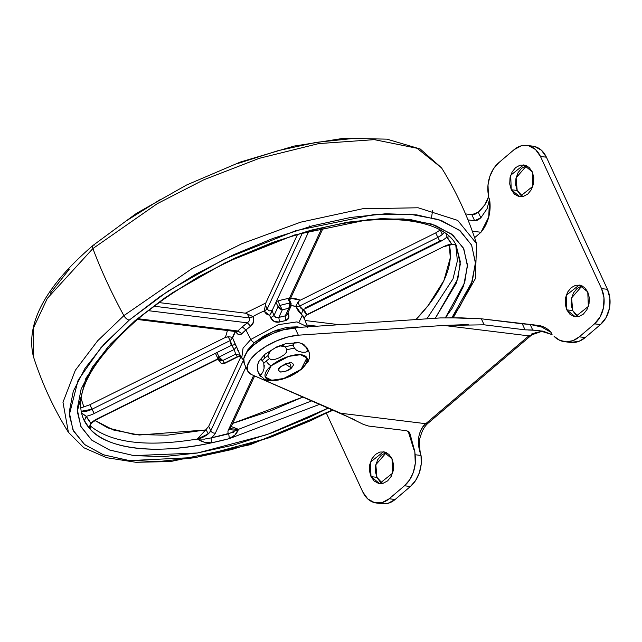 <?xml version="1.0" encoding="UTF-8"?>
<svg xmlns="http://www.w3.org/2000/svg" width="642" height="642" viewBox="0 0 642 642"><rect width="100%" height="100%" fill="white"/><g stroke="black" fill="none" stroke-linecap="round" stroke-linejoin="round"><path stroke-width="0.96" d="M280.618 366.686L289.526 362.714L291.516 368.026L285.136 363.958L291.516 368.026L286.035 371.14L280.57 372.039L278.331 370.193L280.618 366.686L286.091 363.581L291.556 362.682L293.803 364.52L291.516 368.026C289.229 370.273 285.578 371.614 280.57 372.039C277.697 370.643 277.713 368.861 280.618 366.686L280.369 366.903M265.307 377.079L271.831 380.249L283.652 378.507L301.09 369.399L283.628 378.756L271.775 380.449L265.355 377.183L271.237 365.739A5.457 2.769 -130.4 0 1 266.35 360.973A5.457 2.769 49.6 0 0 271.237 365.739A22.919 9.542 -24.8 0 1 301.202 354.753A22.919 9.542 -24.8 0 1 301.09 369.399A5.457 2.769 49.6 0 0 301.9 369.038A5.457 2.769 -130.4 0 1 301.09 369.399A22.919 9.542 -24.8 0 1 271.117 380.377A22.919 9.542 -24.8 0 1 271.237 365.739L288.699 356.382L300.544 354.689L306.972 357.955L301.09 369.399L306.916 357.851M257.98 371.63A27.285 11.363 -24.8 0 1 257.635 370.643A27.285 11.363 155.2 0 0 257.964 371.598L257.281 369.503M257.338 365.659L258.895 361.302L264.977 354.256L276.742 346.897L286.083 343.566L299.116 342.756L301.981 343.614L307.51 348.702A27.285 11.363 155.2 0 0 305.825 346.696L307.213 349.697A27.285 11.363 -24.8 0 1 308.89 351.704A27.285 11.363 155.2 0 0 307.213 349.697L307.101 351.479L305.817 352.185L302.382 352.273L298.466 351.286L295.408 349.417M261.037 376.621L261.029 376.605A27.285 11.363 -24.8 0 1 259.352 374.599A27.285 11.363 -24.8 0 1 259.023 373.644L257.635 370.643L257.346 365.635L258.461 362.144L260.082 359.729L262.393 360.371A27.285 11.363 -24.8 0 1 264.961 357.971A5.457 2.769 -130.4 0 1 264.953 354.272A5.457 2.769 -130.4 0 1 266.43 353.902M266.35 360.973A27.285 11.363 155.2 0 0 263.782 363.38A27.285 11.363 -24.8 0 1 266.35 360.973A27.285 11.363 -24.8 0 1 269.359 358.621A27.285 11.363 155.2 0 0 266.35 360.973M264.247 365.298L264.071 368.38L262.955 371.87L261.334 374.286L260.042 374.711M264.953 354.272A5.457 2.769 49.6 0 0 264.961 357.971A27.285 11.363 155.2 0 0 262.393 360.371L263.782 363.38L264.071 368.38L262.955 371.87L261.334 374.286L260.275 374.743L259.023 373.644A27.285 11.363 155.2 0 0 259.36 374.631M263.212 378.836L268.958 380.746L264.881 379.695L259.352 374.599L257.964 371.598M307.229 351.31L305.817 352.185L302.382 352.273L298.466 351.286L296.339 350.163L294.453 348.133A27.285 11.363 155.2 0 0 286.87 349.922A27.285 11.363 -24.8 0 1 294.453 348.133L293.065 345.131L294.461 342.643L297.896 342.555M286.709 351.928L284.454 354.593L279.663 357.634L274.375 359.6L271.012 359.761M267.738 380.554L280.843 379.719L290.112 376.413L301.876 369.054L308.393 361.157L309.508 357.666L309.677 354.496L308.89 351.712A27.285 11.363 -24.8 0 1 309.219 352.667M264.961 357.971A27.285 11.363 -24.8 0 1 267.971 355.62L270.386 350.949L275.177 347.908L280.466 345.942L285.481 346.921A27.285 11.363 -24.8 0 1 293.065 345.131A27.285 11.363 155.2 0 0 285.481 346.921L286.87 349.922L286.38 352.506L284.454 354.593L279.663 357.634L274.375 359.6L271.598 359.849L269.359 358.621L267.971 355.62A27.285 11.363 155.2 0 0 264.961 357.971M303.096 344.144L304.557 345.131M301.82 343.542L303.947 344.666L305.825 346.696A27.285 11.363 -24.8 0 1 307.494 348.678A27.285 11.363 -24.8 0 1 307.831 349.665M266.454 378.491L271.02 380.168L277.882 379.895L285.987 377.713M294.1 373.957L300.994 369.19L305.608 364.15L307.253 359.592M294.453 348.133L293.065 345.131L293.177 343.35L294.461 342.643M305.825 346.696L307.213 349.697M269.359 358.621L267.971 355.62L268.46 353.036L270.386 350.949M275.177 347.908L280.466 345.942L283.242 345.693L285.481 346.921L286.87 349.922M260.082 359.729L261.142 359.271L262.393 360.371L263.782 363.38M259.023 373.644L257.635 370.643M264.56 379.558L265.026 379.759M307.775 362.321L309.508 357.666L309.5 353.469M386.356 452.634L375.827 464.696L376.918 477.343L370.996 476.621L370.426 462.136L383.451 451.775L392.005 458.717L392.583 473.202L379.55 483.562L370.996 476.621L376.918 477.343L382.576 483.434M582.117 285.859L571.597 297.92L572.688 310.567L566.766 309.845L566.188 295.36L579.22 285.008L587.775 291.95L588.345 306.435L575.32 316.787L566.766 309.845L572.688 310.567L578.346 316.658M526.617 165.74L516.096 177.802L517.187 190.457L511.265 189.727L510.687 175.242L523.72 164.89L532.274 171.831L532.844 186.316L519.819 196.669L511.265 189.727L517.187 190.457L522.837 196.54M382.231 503.737A25.471 19.22 -83 0 0 395.135 499.492L389.212 498.762L404.46 485.777L410.382 486.508A29.107 21.964 -83 0 0 421.032 455.459L415.109 454.737L414.812 451.519L410.182 434.417L408.97 431.841L406.635 430.718L368.524 426.039L363.492 424.45L340.758 413.255L251.913 374.743L247.772 371.212L247.266 365.956L250.444 359.56L256.96 352.739L266.093 346.239L276.83 340.774L287.993 336.946L298.337 335.188L443.839 325.438L528.847 335.87L425.758 423.688L340.758 413.255L425.758 423.688C422.155 426.569 419.796 431.191 418.672 437.571L418.552 444.906M244.305 363.701L243.799 358.453L246.977 352.057L253.494 345.236L262.618 338.727L273.364 333.262L284.518 329.442L294.871 327.685L440.372 317.926L461.341 317.862L481.356 318.801L531.448 324.587L541.84 327.067L550.988 332.259L538.855 325.51M570.618 342.443A29.107 21.964 -83 0 0 585.215 337.564L579.293 336.841L594.532 323.857L600.19 316.803L603.504 307.63L603.978 297.728L601.53 288.595L540.476 156.471L535.492 149.506L528.719 145.774L521.192 145.838L514.057 149.682L498.81 162.667L493.586 168.661L489.87 176.325L488.008 184.936L488.458 196.925L489.533 199.261A32.782 24.741 -83 0 1 480.978 232.268L474.615 237.692L480.978 232.268L472.327 231.208L480.978 232.268L488.731 217.036L489.533 199.261L488.458 196.925C487.39 201.716 483.996 206.812 478.29 212.213L475 214.235L471.846 214.693L465.506 213.914L471.846 214.693L474.623 220.704L467.986 219.893L474.623 220.704L471.846 214.693L478.29 212.213L484.822 204.822L488.458 196.925L488.161 193.715A29.107 21.964 97 0 1 498.81 162.667L514.057 149.682A25.471 19.22 97 0 1 526.962 145.437A25.471 19.22 97 0 1 540.476 156.471L546.406 157.194L607.452 289.325L601.53 288.595A25.471 19.22 97 0 1 594.532 323.857L600.455 324.579L585.215 337.564L579.293 336.841A29.107 21.964 97 0 1 564.695 341.713A29.107 21.964 97 0 1 554.07 336.352L559.824 340.364L566.348 341.825L573.041 340.621L579.293 336.841L594.532 323.857L600.455 324.579A25.471 19.22 -83 0 0 607.452 289.325L601.53 288.595L540.476 156.471L546.406 157.194A25.471 19.22 -83 0 0 532.892 146.167M326.569 413.584L362.786 491.981L326.569 413.584M531.375 334.057L542.602 331.087L528.847 335.87L425.758 423.688C417.91 431.617 416.337 442.21 421.032 455.459L415.109 454.737A29.107 21.964 97 0 1 404.46 485.777L389.212 498.762A25.471 19.22 97 0 1 376.308 503.007A25.471 19.22 97 0 1 362.786 491.981L367.778 498.938L374.551 502.67L382.078 502.614L389.212 498.762L395.135 499.492L388.001 503.336L382.07 503.721M531.319 335.236L528.847 335.87L531.279 335.284L428.19 423.102C424.506 426.272 421.898 430.902 420.366 436.993C418.536 439.345 420.301 456.398 421.032 455.459L421.184 464.238L419.322 472.849L415.607 480.513L410.382 486.508L395.135 499.492L410.382 486.508L404.46 485.777L409.684 479.783L413.4 472.127L415.262 463.508L414.812 451.519L413.737 449.183L414.812 451.519L410.182 434.417L409.01 431.889L410.182 434.417L409.724 432.973L406.635 430.718L368.524 426.039L363.492 424.45M528.847 335.87L443.839 325.438L484.132 324.82L525.18 329.852M528.502 330.02L538.494 330.389L552.064 334.594L550.988 332.259A32.782 24.741 -83 0 0 538.341 325.438M532.491 146.111L534.642 146.504L541.415 150.236L546.406 157.194L607.452 289.325L609.9 298.45L609.427 308.361L606.112 317.533L600.455 324.579L585.215 337.564L578.964 341.343L570.361 342.411M385.802 452.762L381.316 455.186L377.761 459.616L375.682 465.378L375.385 471.605L376.918 477.343L380.056 481.717M581.572 285.987L577.086 288.41L573.531 292.84L571.452 298.61L571.155 304.838L572.688 310.567L575.826 314.949M526.071 165.877L521.585 168.292L518.03 172.722L515.943 178.492L515.646 184.719L517.187 190.457L520.325 194.831M392.005 458.717L388.867 454.343L384.614 452L379.879 452.04L375.393 454.456L371.838 458.886L369.76 464.656L369.463 470.883L370.996 476.621L374.134 480.994L378.395 483.338L383.122 483.298L387.608 480.882L391.163 476.452L393.249 470.682L393.546 464.455L392.005 458.717M587.775 291.95L584.637 287.568L580.384 285.225L575.649 285.265L571.163 287.68L567.608 292.11L565.522 297.88L565.225 304.107L566.766 309.845L569.903 314.219L574.157 316.57L578.891 316.53L583.377 314.107L586.932 309.677L589.019 303.915L589.308 297.687L587.775 291.95M532.274 171.831L529.136 167.458L524.875 165.106L520.148 165.146L515.662 167.562L512.107 171.992L510.021 177.762L509.724 183.989L511.265 189.727L514.403 194.101L518.656 196.452L523.39 196.412L527.876 193.988L531.432 189.559L533.51 183.797L533.807 177.569L532.274 171.831M413.737 449.183L408.176 431.215L413.737 449.183M489.533 199.261L487.126 208.65L480.866 217.79L477.768 220.118L474.623 220.704L480.866 217.79L478.29 212.213L480.866 217.79L487.126 208.65L489.533 199.261M354.561 419.74L251.913 374.743A36.385 15.151 -24.8 0 1 247.234 369.808A36.385 15.151 -24.8 0 1 262.634 348.437A36.385 15.151 -24.8 0 1 298.337 335.188L294.871 327.685A36.385 15.151 155.2 0 0 259.167 340.934A36.385 15.151 155.2 0 0 243.767 362.305M550.988 332.259L552.064 334.594L543.228 331.224L532.724 330.02L530.148 324.451L541.84 327.067L550.988 332.259M484.132 324.82L481.356 318.801L522.275 323.825L525.052 329.836L484.132 324.82L481.356 318.801L449.89 317.766M468.178 324.555L443.839 325.438L298.337 335.188L294.871 327.685L440.372 317.926M525.052 329.836L522.275 323.825L530.148 324.451L532.724 330.02L525.052 329.836M428.19 423.102L425.758 423.688L428.23 423.062M237.275 331.561L236.577 331.633L237.909 330.975L138.311 318.753L237.909 330.975L241.938 333.68L237.909 330.975L242.259 326.858L245.902 329.924L241.938 333.68L238.623 334.594L235.63 331.497C237.652 334.931 239.755 335.662 241.938 333.68A37.228 15.504 155.2 0 1 245.902 329.924L250.829 339.449L243.061 348.149L241.729 358.075L243.061 348.149L250.829 339.449L245.902 329.924L242.259 326.858A40.855 17.013 -24.8 0 1 247.459 322.846L148.334 310.68L247.459 322.846L249.433 320.679L249.401 317.918L247.314 313.93L245.324 313.168L265.804 302.992L264.568 309.332M97.656 418.584A14.557 6.059 155.2 0 0 91.613 422.492A3.635 1.846 49.6 0 0 92.6 422.243A3.635 1.846 -130.4 0 1 91.613 422.492A14.557 6.059 -24.8 0 1 97.656 418.584L217.975 358.798L97.656 418.584M435.749 232.877L300.199 300.231A43.223 18 -24.8 0 0 290.641 298.225L300.199 300.231L298.048 301.965L299.533 306.098L437.82 237.396L435.733 232.885L440.268 229.956L442.346 234.458L437.82 237.396L435.733 232.885L300.199 300.231L298.048 301.965L295.802 306.451A37.782 15.729 155.2 0 0 291.235 305.576L295.802 306.451L296.484 304.388M206.082 429.458L208.706 426.288L210.793 430.79L208.16 433.96L206.082 429.458L197.327 439.032L206.082 429.458L208.16 433.96L197.327 439.032L204.284 442.186L211.467 442.852A205.6 85.619 -24.8 0 1 89.053 427.829A205.6 85.619 -24.8 0 1 84.327 420.831L83.604 419.362L84.327 420.831L86.229 416.281A201.965 84.102 155.2 0 0 90.875 423.15A14.557 6.059 -24.8 0 1 91.613 422.492A14.557 6.059 155.2 0 0 90.875 423.15L90.297 425.895C111.066 442.972 146.745 447.346 197.327 439.032C146.745 447.346 111.066 442.972 90.297 425.895L89.984 425.429L90.297 425.895A10.914 4.542 -24.8 0 1 89.96 425.518A10.914 4.542 155.2 0 0 90.297 425.895C90.699 428.318 90.289 428.96 89.053 427.829L90.289 428.198L89.92 425.686M93.098 245.364A5.457 2.769 49.6 0 0 92.889 248.566L157.25 203.691L203.923 179.736L259.28 158.317L318.713 143.599L374.262 139.643L417.091 148.278L441.56 167.867L417.091 148.278L374.262 139.643L318.713 143.599L259.28 158.317L203.923 179.736L157.25 203.691L92.889 248.566A363.845 184.455 49.6 0 0 106.901 281.918A363.845 184.455 49.6 0 0 123.882 315.639L191.95 268.629L241.793 243.743L300.641 222.18L362.602 208.762L418.135 207.775L457.714 220.399L476.597 243.703L457.714 220.399L418.135 207.775L362.602 208.762L300.641 222.18L241.793 243.743L191.95 268.629L123.882 315.639A5.457 2.769 49.6 0 0 129.259 320.077L103.884 344.369L84.985 368.404L73.276 391.259L69.224 412.052L72.979 429.988L84.391 444.376L103.025 454.656L128.167 460.442L158.847 461.502L193.892 457.81L231.947 449.496L271.55 436.881L311.193 420.454L332.829 409.821L268.862 437.86L196.283 457.409L129.499 460.595L103.619 454.873L84.784 444.689L73.461 430.983L69.288 414.917L78.091 380.249L100.979 347.603L129.259 320.077A5.457 2.769 -130.4 0 1 123.882 315.639L97.672 340.758L75.323 370.282L62.972 402.285L68.405 432.315L62.972 402.285L75.323 370.282L97.672 340.758L123.882 315.639A363.845 184.455 -130.4 0 1 106.901 281.918A363.845 184.455 -130.4 0 1 92.889 248.566L47.331 298.378L33.569 327.709L33.368 356.487L33.569 327.709L47.331 298.378L92.889 248.566A5.457 2.769 -130.4 0 1 93.098 245.364A5.457 2.769 -130.4 0 1 94.575 245.003M136.923 319.042A5.457 2.769 -130.4 0 1 136.377 320.39A5.457 2.769 -130.4 0 1 134.892 320.767L107.84 347.081L85.884 378.282L77.265 411.458L81.069 426.866L91.662 440.067L109.421 449.954L133.913 455.611L197.471 452.995L266.96 434.642L328.543 407.967L309.661 417.196L271.582 432.973L233.536 445.091L196.974 453.075L163.317 456.631L133.841 455.603L109.686 450.05L91.79 440.171L80.828 426.352L77.217 409.123L81.117 389.148L92.36 367.192L110.512 344.104L134.892 320.767A5.457 2.769 49.6 0 0 136.377 320.39A5.457 2.769 49.6 0 0 136.923 319.042M208.706 426.288L240.902 356.759L208.706 426.288L210.793 430.79A3.635 2.969 24.8 0 0 215.423 433.029L245.91 367.2L215.423 433.029A14.557 6.059 -24.8 0 1 211.122 437.9A201.965 84.102 155.2 0 0 228.696 433.759L229.363 438.63L234.996 434.947L238.463 429.337C236.874 433.711 233.84 436.809 229.363 438.63L319.917 404.227L229.363 438.63A205.6 85.619 -24.8 0 1 211.467 442.852C155.621 455.226 105.44 449.071 89.053 427.829L90.875 423.15L89.053 427.829L83.5 419.138L84.327 420.831L86.229 416.281A14.557 6.059 155.2 0 0 94.222 413.504A14.557 6.059 -24.8 0 1 86.229 416.281L90.875 423.15M246.014 353.453L254.473 342.523A3.635 1.846 -130.4 0 1 250.829 339.449L278.235 324.7L296.957 321.891L307.406 326.842L296.957 321.891L278.235 324.7L250.829 339.449A3.635 1.846 49.6 0 0 254.473 342.523L264.319 335.718L275.916 330.341L287.488 327.227L297.286 326.834L299.95 327.348L273.267 331.368L254.473 342.523L247.876 349.721L246.006 353.469M235.486 331.513A37.782 15.729 155.2 0 0 232.573 337.861L240.293 355.419A36.554 15.223 155.2 0 0 240.678 356.214M231.232 426.521L238.463 429.337L311.964 400.777L238.463 429.337L231.24 426.505M456.293 245.766L456.639 246.359M456.165 245.413L460.282 261.591L457.85 278.893L435.292 318.272L456.623 282.632L460.298 264.183L456.165 245.413M426.89 318.833L453.027 278.829L457.393 260.796L455.772 245.18L457.393 260.796L453.027 278.829L426.89 318.833M304.123 317.734A37.228 15.504 155.2 0 0 301.323 314.323L298.434 311.274L295.802 306.451M272.12 310.584L273.965 315.599L272.12 310.584L308.802 231.385L275.988 302.238L278.066 306.74L273.965 315.599L275.956 317.437L278.788 317.429L285.281 315.896L288.788 308.329A54.578 22.727 155.2 0 0 282.295 309.853L278.788 317.429A40.181 16.732 -24.8 0 1 285.281 315.896L285.401 320.639C288.675 319.732 289.67 317.381 288.378 313.585L287.584 313.585L288.378 313.585L288.667 318.087L285.401 320.639A36.554 15.223 155.2 0 0 279.495 322.027L274.23 321.49L270.643 317.766L269.624 315.35L266.261 313.922L264.055 311.041A37.782 15.729 155.2 0 0 252.996 316.538L253.59 321.843L250.637 326.272A37.228 15.504 155.2 0 0 245.902 329.924L250.637 326.272L247.459 322.846L250.637 326.272C253.694 323.777 254.505 320.567 253.06 316.65L249.401 317.918L154.176 306.234L249.401 317.918L247.314 313.93L245.324 313.168L159.144 302.599L245.324 313.168L265.804 302.992L265.403 304.942L267.136 309.107L302.278 233.223L267.136 309.107L269.231 310.848L272.12 310.584L275.988 302.238A1.822 0.754 -24.8 0 1 276.429 301.708A1.822 0.754 -24.8 0 1 277.898 300.946A58.213 24.244 -24.8 0 1 287.945 298.57L288.844 298.634L288.972 299.18M289.077 298.955L321.923 228.022L289.077 298.955M216.33 355.17A58.213 24.244 -24.8 0 1 215.736 353.894A1.822 0.754 -24.8 0 1 216.218 353.004A1.822 0.754 -24.8 0 1 216.972 352.514L94.222 413.504L231.208 345.436L231.2 343.237L230.261 340.525L228.087 336.729L225.438 337.379L227.428 330.526L225.438 337.379L89.88 404.741L91.975 409.235L81.117 411.281A10.914 4.542 -24.8 0 0 91.975 409.235L230.261 340.525L91.975 409.235L94.222 413.504L89.896 404.733L80.707 407.967M249.441 320.671L249.401 317.918L253.06 316.65L250.123 315.318L252.996 316.538A37.782 15.729 -24.8 0 1 264.055 311.041L264.889 307.983M299.06 322.188L302.061 315.703M297.447 234.659L265.804 302.992L297.447 234.659M339.313 324.708L305.143 320.51L339.313 324.708M305.343 307.847L440.885 240.501M449.272 244.883L450.291 257.763L443.919 280.53L428.182 305.496L415.952 319.564A200.143 83.348 -24.8 0 0 449.264 244.883M303.16 396.965L270.651 410.8L232.677 423.399L303.16 396.965M94.679 420.253L113.313 429.971L139.162 435.019L205.424 429.988L167.169 435.196L134.066 434.49L107.856 427.917L94.976 420.494M123.874 315.631L124.572 315.045M81.093 398.425L83.821 406.827L81.085 398.441M235.574 331.384L232.573 337.861L231.642 337.307M228.881 336.745L225.438 337.379L89.896 404.733M83.845 406.819L80.707 407.975M445.371 317.822L464.68 282.705L467.424 264.801L463.444 248.109L451.527 234.025L431.255 223.946L403.312 218.922L369.495 219.395L294.517 234.996L225.39 262.634L171.976 293.057L134.892 320.767L164.553 298.073L198.354 276.903L234.996 258.06L273.075 242.283L311.121 230.165L347.683 222.18L381.34 218.633L410.816 219.652L434.963 225.214L452.867 235.084L463.829 248.903L467.432 266.133L463.54 286.107L452.297 308.064L445.371 317.822M129.259 320.077L160.131 296.452L195.32 274.415L233.463 254.802L273.099 238.375L312.71 225.759L350.765 217.445L385.81 213.754L416.489 214.821L441.632 220.607L460.266 230.887L471.677 245.268L475.433 263.204L471.372 283.997L459.672 306.852L451.88 317.758L472.335 281.18L475.433 262.466L471.541 244.979L459.375 230.173L438.454 219.508L409.484 214.123L374.294 214.484L296.066 230.598L223.817 259.392L167.995 291.139L129.259 320.077M351.118 138.68L316.081 142.38L278.018 150.685L238.415 163.301M160.628 199.341L125.447 221.378M69.2 269.295L50.293 293.33M236.818 331.673L237.909 330.975A40.855 17.013 -24.8 0 1 242.259 326.858L247.459 322.846M228.408 429.971L253.63 375.49L228.408 429.971A14.557 6.059 155.2 0 0 228.696 433.759A14.557 6.059 -24.8 0 1 228.408 429.971A3.635 2.969 24.8 0 0 230.317 428.503A3.635 2.969 -155.2 0 1 228.408 429.971M204.212 439.144L211.122 437.9L211.467 442.852L229.363 438.63L228.696 433.759L238.463 429.337L230.229 428.728M197.327 439.032C201.885 441.961 206.604 443.237 211.467 442.852L211.122 437.9A14.557 6.059 155.2 0 0 215.423 433.029A3.635 2.969 -155.2 0 1 210.793 430.79L243.438 360.282L210.793 430.79A10.914 4.542 -24.8 0 1 208.16 433.96A10.914 4.542 -24.8 0 1 197.327 439.032L204.565 439.12M306.772 324.964L316.915 326.208L306.772 324.964M440.268 229.956L442.346 234.458A10.914 4.542 -24.8 0 0 444.24 232.492L442.346 234.458A10.914 4.542 -24.8 0 1 437.82 237.396L440.059 241.665L303.08 309.733A40.855 17.013 -24.8 0 1 306.507 314.805L443.494 246.737A14.557 6.059 -24.8 0 1 451.487 243.968A201.965 84.102 155.2 0 0 446.84 237.099A14.557 6.059 -24.8 0 1 440.059 241.665A14.557 6.059 155.2 0 0 446.84 237.099L446.784 234.362L446.84 237.099L449.601 236.818L446.84 237.099L451.487 243.968A14.557 6.059 155.2 0 0 443.494 246.737L306.242 315.302M218.12 359.095L97.889 418.833L92.584 422.259L90.273 424.771M82.304 413.689L86.229 416.281L81.422 412.854M437.82 237.396L299.533 306.098L301.122 308.497L303.08 309.733L440.059 241.665L437.82 237.396M453.308 244.233L443.494 246.737L306.507 314.805L304.276 318.151L306.507 314.805L303.08 309.733L301.323 314.323L303.08 309.733L299.533 306.098A3.635 1.493 -19.8 0 1 296.203 306.651L304.308 318.424C303.578 318.777 304.204 317.742 306.186 315.334M453.204 244.241L453.172 244.233C455.94 245.188 457.024 245.758 456.414 245.942M211.122 437.9L233.503 432.243M238.463 429.337A10.914 4.542 -24.8 0 1 230.253 428.768M230.261 426.2A3.635 2.969 -155.2 0 1 230.317 428.503L230.093 428.487M222.798 360.547A54.578 22.727 155.2 0 0 224.507 363.083L237.42 356.671A40.181 16.732 -24.8 0 1 235.702 354.135L222.798 360.547L219.05 357.016L216.972 352.514A1.822 0.754 155.2 0 0 216.218 353.004A1.822 0.754 155.2 0 0 215.736 353.894A58.213 24.244 155.2 0 0 216.009 354.545L218.095 359.047A58.213 24.244 -24.8 0 1 217.823 358.397L215.736 353.894L217.823 358.397A1.822 0.754 -24.8 0 1 219.05 357.016L216.972 352.514L231.208 345.436L231.722 345.227L234.161 349.513L219.05 357.016L217.823 358.397L222.798 360.547L219.933 360.314L217.823 358.397A58.213 24.244 155.2 0 0 218.095 359.047L221.089 363.195L222.301 363.805L224.507 363.083A54.578 22.727 -24.8 0 1 222.798 360.547L235.702 354.135L234.161 349.513L219.05 357.016L220.784 359.36L222.798 360.547M220.479 362.329A58.213 24.244 -24.8 0 1 218.095 359.047M288.996 298.787A1.822 0.754 155.2 0 0 287.945 298.57L290.023 303.08A1.822 0.754 -24.8 0 1 291.075 303.289A1.822 0.754 -24.8 0 1 291.051 303.682L290.023 303.08L287.945 298.57A58.213 24.244 155.2 0 0 277.898 300.946L279.976 305.448A58.213 24.244 -24.8 0 1 290.023 303.08A58.213 24.244 155.2 0 0 279.976 305.448L277.898 300.946A1.822 0.754 155.2 0 0 276.429 301.708A1.822 0.754 155.2 0 0 275.988 302.238L278.066 306.74A1.822 0.754 -24.8 0 1 279.976 305.448L278.066 306.74L282.295 309.853L279.976 305.448L282.295 309.853L279.96 308.946L278.066 306.74L273.965 315.599L270.643 317.766L269.624 315.35L264.055 311.041M90.747 423.832L89.896 425.59M309.492 225.968L310.375 226.401M265.347 305.536L267.136 309.107L264.103 311.161L267.136 309.107L269.215 310.848M269.624 315.35L272.007 310.905L270.996 313.304M278.788 317.429L279.495 322.027L278.788 317.429L282.295 309.853A54.578 22.727 -24.8 0 1 288.788 308.329L290.208 305.953L290.023 303.08L288.788 308.329L291.003 306.194L291.083 303.297L288.996 298.795M291.011 306.186L288.788 308.329L285.281 315.896L285.401 320.639L279.495 322.027C275.627 322.806 272.673 321.385 270.643 317.766L273.974 315.607M275.514 317.252L275.948 317.429M285.281 315.896L287.038 314.773L285.281 315.896M298.04 301.973L299.533 306.098L296.203 306.651M232.573 337.861L230.261 340.525L228.087 336.729L230.791 337.026M231.208 345.436L230.261 340.525L232.637 337.973L235.293 344.594L231.208 345.436M235.293 344.594L236.553 346.808L234.161 349.513L231.722 345.227L235.293 344.594M221.113 363.22L224.114 363.653L224.507 363.083L221.217 363.316M236.553 346.808L240.293 355.419L235.702 354.135L234.161 349.513L236.553 346.808M237.917 356.792L223.681 363.645M241.344 357.064C241.392 356.479 240.268 356.374 237.957 356.767L240.991 356.767L237.42 356.671L235.702 354.135L240.293 355.419L243.551 360.379M237.813 350.339L238.776 350.709M247.314 313.93L250.123 315.318M289.526 362.714L288.98 362.778M307.51 348.702L308.89 351.712M570.569 342.435L564.647 341.704M526.873 145.421L532.796 146.151M376.397 503.023L382.327 503.753M531.448 324.587L538.317 325.438M244.153 363.404L247.627 370.907M542.715 331.112L535.083 332.821L531.279 335.284M333.423 410.077L250.268 444.697L170.507 461.558L135.935 462.296L106.684 457.714L83.813 447.731L68.405 432.315C53.607 408.481 41.931 383.202 33.368 356.487C25.463 323.407 45.381 286.364 93.114 245.348L136.369 213.417L186.605 185L240.405 162.033L294.084 146.079L344.008 138.247L386.917 139.145L420.197 148.976L441.56 167.867C456.358 191.709 468.034 216.988 476.597 243.703L475.353 278.652L453.204 317.758M456.887 246.881C446.503 219.733 386.949 210.119 313.448 230.141C250.773 246.247 181.493 281.589 136.353 320.414C90.658 361.55 73.076 394.533 83.604 419.362M307.727 327.572L304.139 317.774M431.48 217.526L432.684 210.351M289.686 300.287L323.303 227.693M236.713 331.665L137.444 319.483M254.657 375.939L230.317 428.495M290.995 306.218L287.038 314.773M224.13 363.645L237.957 356.775"/></g></svg>
